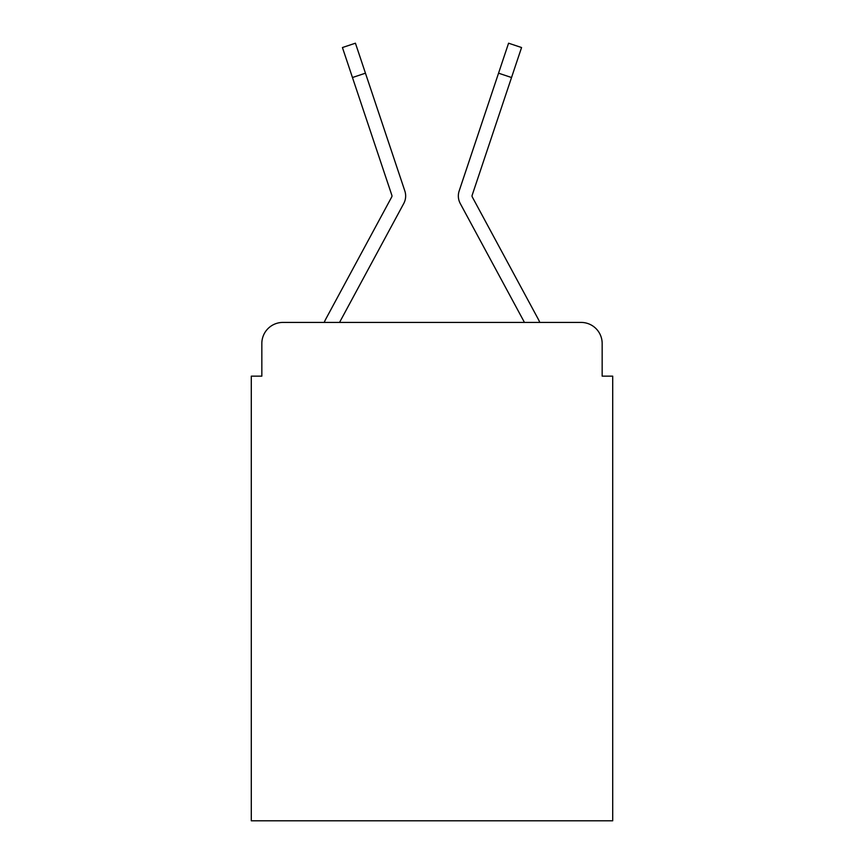 <?xml version="1.0" encoding="UTF-8"?>
<svg xmlns="http://www.w3.org/2000/svg" width="864" height="864" viewBox="0 0 864 864"><rect width="100%" height="100%" fill="white"/><g stroke="black" fill="none" stroke-linecap="round" stroke-linejoin="round"><path stroke-width="1.3" d="M261.835 343.494L261.835 376.153L261.835 343.494A21.071 21.071 0 0 1 282.906 322.423L324.184 322.423A52.682 52.682 0 0 1 326.117 318.46L391.705 196.981A2.106 2.106 0 0 0 391.856 195.307L342.436 47.542L355.428 43.2L365.45 73.181L352.469 77.522M602.165 376.153L602.165 343.494L602.165 376.153L612.706 376.153L612.706 820.8L251.294 820.8L251.294 376.153L261.835 376.153M602.165 343.494A21.071 21.071 0 0 0 581.094 322.423L282.906 322.423M389.243 230.375L339.541 322.423L389.243 230.375L339.541 322.423L389.243 230.375L339.541 322.423L524.459 322.423L460.242 203.494A15.8 15.8 0 0 1 459.162 190.966L508.572 43.2L521.564 47.542L511.531 77.522L498.55 73.181M472.295 196.981A2.106 2.106 0 0 1 472.036 195.977A2.106 2.106 0 0 0 472.295 196.981A2.106 2.106 0 0 1 472.036 195.977A2.106 2.106 0 0 0 472.295 196.981A2.106 2.106 0 0 1 472.036 195.977A2.106 2.106 0 0 0 472.295 196.981L537.883 318.46A52.682 52.682 0 0 1 539.816 322.423L581.094 322.423M339.541 322.423L403.758 203.494A15.8 15.8 0 0 0 404.838 190.966L365.45 73.181M486.972 107.784L459.162 190.966M472.036 195.977A2.106 2.106 0 0 1 472.144 195.307A2.106 2.106 0 0 0 472.036 195.977A2.106 2.106 0 0 1 472.144 195.307L511.531 77.522M391.705 196.981A2.106 2.106 0 0 0 391.964 195.977M472.446 226.087L460.242 203.494"/></g></svg>
